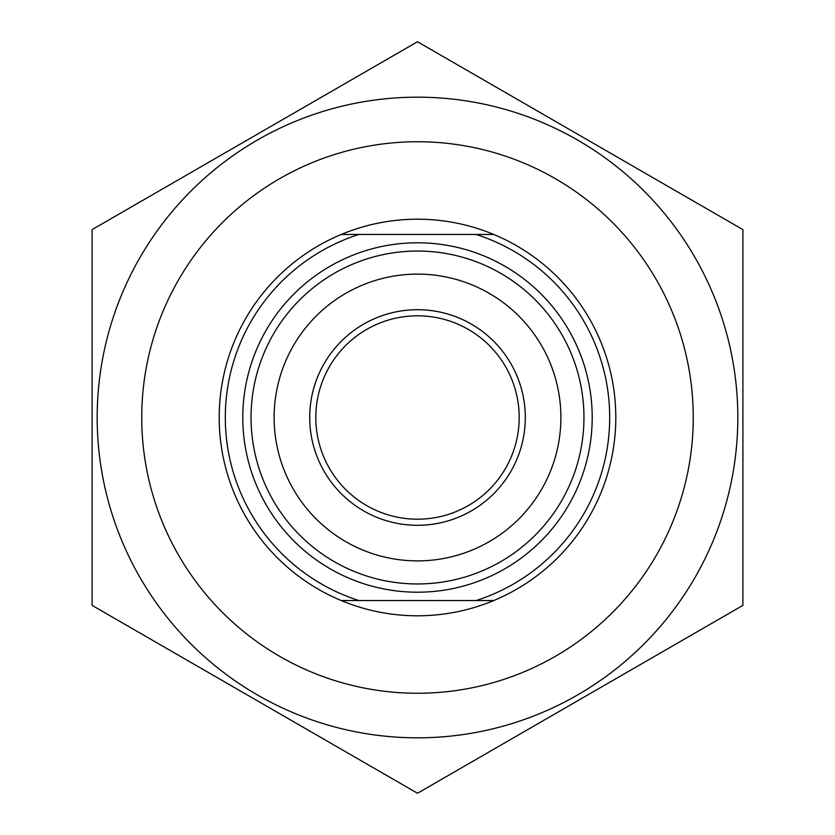 <?xml version="1.0" encoding="UTF-8"?>
<svg xmlns="http://www.w3.org/2000/svg" width="835" height="835" viewBox="0 0 835 835"><rect width="100%" height="100%" fill="white"/><g stroke="black" fill="none" stroke-linecap="round" stroke-linejoin="round"><path stroke-width="1.25" d="M417.5 97.173A320.327 320.327 0 0 0 140.092 577.663A320.327 320.327 0 0 0 694.908 577.663A320.327 320.327 0 0 0 417.5 97.173M92.09 229.625L417.5 41.75L742.91 229.625L742.91 605.375L417.5 793.25L92.09 605.375L92.09 229.625M141.741 417.5A275.759 275.759 0 0 0 555.379 656.31A275.759 275.759 0 0 0 555.379 178.69A275.759 275.759 0 0 0 141.741 417.5M341.233 234.458A198.292 198.292 0 0 1 493.767 234.458L341.233 234.458A198.292 198.292 0 0 0 341.233 600.542L493.767 600.542A198.292 198.292 0 0 1 341.233 600.542M493.767 600.542A198.292 198.292 0 0 0 493.767 234.458M476.107 234.458A192.196 192.196 0 0 1 476.107 600.542M519.193 417.5A101.693 101.693 0 0 1 417.5 519.193A101.693 101.693 0 0 1 315.807 417.5A101.693 101.693 0 0 1 417.5 315.807A101.693 101.693 0 0 1 519.193 417.5M358.893 600.542A192.196 192.196 0 0 1 358.893 234.458M592.203 417.5A174.703 174.703 0 0 1 330.149 568.802A174.703 174.703 0 0 1 330.149 266.198A174.703 174.703 0 0 1 592.203 417.5M309.712 417.5A107.788 107.788 0 0 0 471.399 510.853A107.788 107.788 0 0 0 471.399 324.147A107.788 107.788 0 0 0 309.712 417.5M274.12 417.5A143.38 143.38 0 0 1 489.195 293.325A143.38 143.38 0 0 1 489.195 541.675A143.38 143.38 0 0 1 274.12 417.5M251.043 417.5A166.457 166.457 0 0 0 417.5 583.957A166.457 166.457 0 0 0 583.957 417.5A166.457 166.457 0 0 0 417.5 251.043A166.457 166.457 0 0 0 251.043 417.5"/></g></svg>
